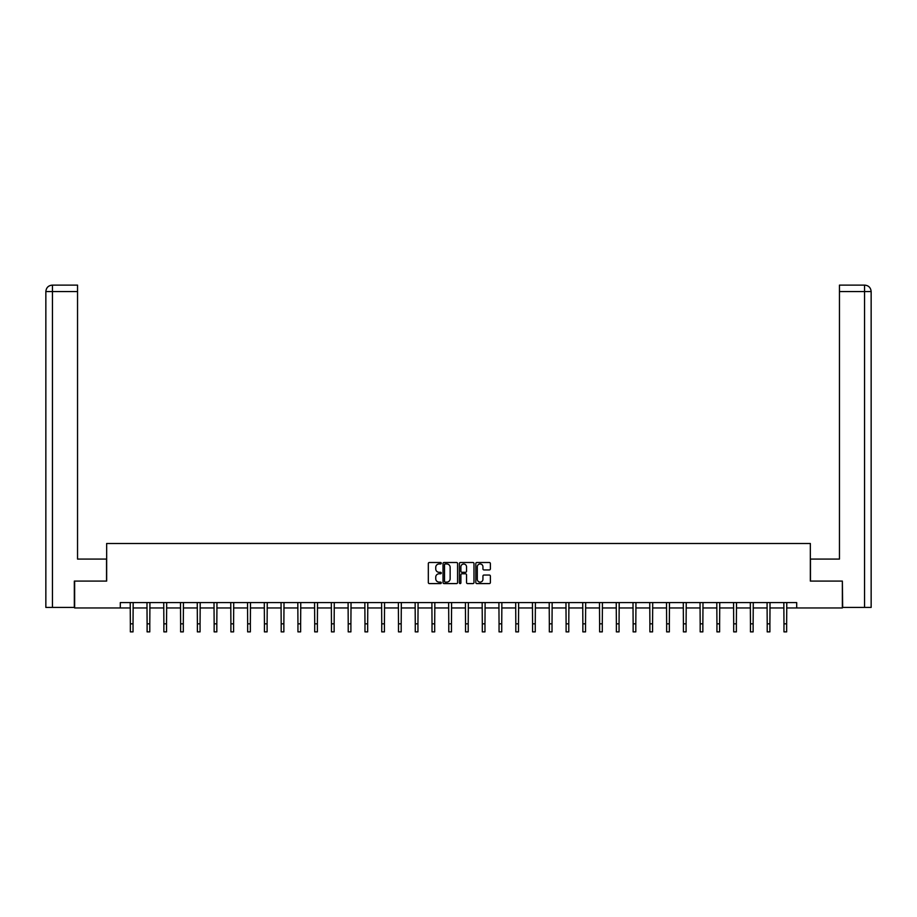 <?xml version="1.0" encoding="UTF-8"?>
<svg xmlns="http://www.w3.org/2000/svg" width="917" height="917" viewBox="0 0 917 917"><rect width="100%" height="100%" fill="white"/><g stroke="black" fill="none" stroke-linecap="round" stroke-linejoin="round"><path stroke-width="1.38" d="M441.306 563.233A0.734 0.734 0 0 0 440.573 562.499L429.374 562.499A1.055 1.055 0 0 0 428.319 563.554L428.319 582.536A1.055 1.055 0 0 0 429.374 583.59L440.573 583.59A0.734 0.734 0 0 0 441.306 582.845A0.734 0.734 0 0 0 440.573 582.112L439.128 582.112A3.37 3.37 0 0 1 435.747 578.73L435.747 577.148A3.37 3.37 0 0 1 439.128 573.778L440.573 573.778A0.734 0.734 0 0 0 441.306 573.045A0.734 0.734 0 0 0 440.573 572.3L439.128 572.3A3.37 3.37 0 0 1 435.747 568.93L435.747 567.348A3.37 3.37 0 0 1 439.128 563.966L440.573 563.966A0.734 0.734 0 0 0 441.306 563.233M489.323 569.927A1.055 1.055 0 0 0 490.377 568.872L490.377 563.554A1.055 1.055 0 0 0 489.323 562.499L476.874 562.499A1.055 1.055 0 0 0 475.82 563.554L475.82 582.536A1.055 1.055 0 0 0 476.874 583.59L489.323 583.59A1.055 1.055 0 0 0 490.377 582.536L490.377 576.094A1.055 1.055 0 0 0 489.323 575.039L483.993 575.039A1.055 1.055 0 0 0 482.938 576.094L482.938 579.292A2.82 2.82 0 0 1 480.118 582.112A2.82 2.82 0 0 1 477.298 579.292L477.298 566.786A2.82 2.82 0 0 1 480.118 563.966A2.82 2.82 0 0 1 482.938 566.786L482.938 568.872A1.055 1.055 0 0 0 483.993 569.927L489.323 569.927M52.452 607.421L45.85 607.421L45.85 291.56C46.24 287.651 48.383 285.496 52.292 285.118L77.544 285.118L77.544 291.56L52.452 291.56L52.452 607.421L74.323 607.421L74.323 581.091L106.659 581.091L106.659 543.494L810.341 543.494L810.341 581.091L842.356 581.091L842.356 607.96L796.701 607.96L796.701 602.584L120.299 602.584L120.299 607.96L130.352 607.96M74.644 581.091L74.644 607.96L120.299 607.96M457.583 563.554A1.055 1.055 0 0 0 456.528 562.499L444.08 562.499A1.055 1.055 0 0 0 443.026 563.554L443.026 582.536A1.055 1.055 0 0 0 444.08 583.59L456.528 583.59A1.055 1.055 0 0 0 457.583 582.536L457.583 563.554M460.472 562.499L472.92 562.499A1.055 1.055 0 0 1 473.974 563.554L473.974 582.536A1.055 1.055 0 0 1 472.92 583.59L467.59 583.59A1.055 1.055 0 0 1 466.535 582.536L466.535 574.833A1.055 1.055 0 0 0 465.481 573.778L461.95 573.778A1.055 1.055 0 0 0 460.896 574.833L460.896 582.845A0.734 0.734 0 0 1 460.162 583.59A0.734 0.734 0 0 1 459.417 582.845L459.417 563.554A1.055 1.055 0 0 1 460.472 562.499M133.034 607.96L147.11 607.96M149.792 607.96L163.868 607.96M166.55 607.96L180.626 607.96M183.308 607.96L197.384 607.96M200.066 607.96L214.142 607.96M216.825 607.96L230.901 607.96M233.594 607.96L247.659 607.96M250.352 607.96L264.417 607.96M267.111 607.96L281.187 607.96M283.869 607.96L297.945 607.96M300.627 607.96L314.703 607.96M317.385 607.96L331.461 607.96M334.143 607.96L348.219 607.96M350.902 607.96L364.977 607.96M367.671 607.96L381.736 607.96M384.429 607.96L398.494 607.96M401.188 607.96L415.263 607.96M417.946 607.96L432.022 607.96M434.704 607.96L448.78 607.96M451.462 607.96L465.538 607.96M468.22 607.96L482.296 607.96M484.978 607.96L499.054 607.96M501.737 607.96L515.812 607.96M518.506 607.96L532.571 607.96M535.264 607.96L549.329 607.96M552.023 607.96L566.098 607.96M568.781 607.96L582.857 607.96M585.539 607.96L599.615 607.96M602.297 607.96L616.373 607.96M619.055 607.96L633.131 607.96M635.813 607.96L649.889 607.96M652.583 607.96L666.648 607.96M669.341 607.96L683.406 607.96M686.099 607.96L700.175 607.96M702.858 607.96L716.934 607.96M719.616 607.96L733.692 607.96M736.374 607.96L750.45 607.96M753.132 607.96L767.208 607.96M769.89 607.96L783.966 607.96M786.648 607.96L796.701 607.96M445.238 563.966A0.734 0.734 0 0 0 444.504 564.712L444.504 581.367A0.734 0.734 0 0 0 445.238 582.112L446.774 582.112A3.37 3.37 0 0 0 450.144 578.73L450.144 567.348A3.37 3.37 0 0 0 446.774 563.966L445.238 563.966M466.535 566.844A2.82 2.82 0 0 0 463.715 564.024A2.82 2.82 0 0 0 460.896 566.844L460.896 571.245A1.055 1.055 0 0 0 461.95 572.3L465.481 572.3A1.055 1.055 0 0 0 466.535 571.245L466.535 566.844M130.214 602.584L130.352 623.824L133.034 623.824L133.171 602.584M130.352 623.824L130.352 631.882L133.034 631.882L133.034 623.824M106.544 581.091L106.544 559.072L77.544 559.072L77.544 291.56M52.452 285.118L52.452 291.56L45.85 291.56C46.228 287.651 48.372 285.508 52.292 285.118L77.544 285.118M45.85 291.56L45.85 542.956M810.456 581.091L810.456 559.072L839.456 559.072L839.456 285.118L864.697 285.118L839.456 285.118M871.15 607.421L871.15 542.956L871.15 607.421L842.677 607.421L842.356 581.091M864.708 285.118L863.092 285.118L864.708 285.118C868.617 285.496 870.76 287.651 871.15 291.56L871.15 542.956L871.15 291.56L871.15 542.956L871.15 291.56L839.456 291.56M146.972 602.584L147.11 623.824L149.792 623.824L149.93 602.584M147.11 623.824L147.11 631.882L149.792 631.882L149.792 623.824M163.73 602.584L163.868 623.824L166.55 623.824L166.688 602.584M163.868 623.824L163.868 631.882L166.55 631.882L166.55 623.824M180.489 602.584L180.626 623.824L183.308 623.824L183.446 602.584M180.626 623.824L180.626 631.882L183.308 631.882L183.308 623.824M197.247 602.584L197.384 623.824L200.066 623.824L200.204 602.584M197.384 623.824L197.384 631.882L200.066 631.882L200.066 623.824M214.005 602.584L214.142 623.824L216.825 623.824L216.962 602.584M214.142 623.824L214.142 631.882L216.825 631.882L216.825 623.824M230.763 602.584L230.901 623.824L233.594 623.824L233.72 602.584M230.901 623.824L230.901 631.882L233.594 631.882L233.594 623.824M247.521 602.584L247.659 623.824L250.352 623.824L250.49 602.584M247.659 623.824L247.659 631.882L250.352 631.882L250.352 623.824M264.291 602.584L264.417 623.824L267.111 623.824L267.248 602.584M264.417 623.824L264.417 631.882L267.111 631.882L267.111 623.824M281.049 602.584L281.187 623.824L283.869 623.824L284.006 602.584M281.187 623.824L281.187 631.882L283.869 631.882L283.869 623.824M297.807 602.584L297.945 623.824L300.627 623.824L300.765 602.584M297.945 623.824L297.945 631.882L300.627 631.882L300.627 623.824M314.565 602.584L314.703 623.824L317.385 623.824L317.523 602.584M314.703 623.824L314.703 631.882L317.385 631.882L317.385 623.824M331.324 602.584L331.461 623.824L334.143 623.824L334.281 602.584M331.461 623.824L331.461 631.882L334.143 631.882L334.143 623.824M348.082 602.584L348.219 623.824L350.902 623.824L351.039 602.584M348.219 623.824L348.219 631.882L350.902 631.882L350.902 623.824M364.84 602.584L364.977 623.824L367.671 623.824L367.797 602.584M364.977 623.824L364.977 631.882L367.671 631.882L367.671 623.824M381.598 602.584L381.736 623.824L384.429 623.824L384.567 602.584M381.736 623.824L381.736 631.882L384.429 631.882L384.429 623.824M398.368 602.584L398.494 623.824L401.188 623.824L401.325 602.584M398.494 623.824L398.494 631.882L401.188 631.882L401.188 623.824M415.126 602.584L415.263 623.824L417.946 623.824L418.083 602.584M415.263 623.824L415.263 631.882L417.946 631.882L417.946 623.824M431.884 602.584L432.022 623.824L434.704 623.824L434.841 602.584M432.022 623.824L432.022 631.882L434.704 631.882L434.704 623.824M448.642 602.584L448.78 623.824L451.462 623.824L451.6 602.584M448.78 623.824L448.78 631.882L451.462 631.882L451.462 623.824M465.4 602.584L465.538 623.824L468.22 623.824L468.358 602.584M465.538 623.824L465.538 631.882L468.22 631.882L468.22 623.824M482.159 602.584L482.296 623.824L484.978 623.824L485.116 602.584M482.296 623.824L482.296 631.882L484.978 631.882L484.978 623.824M498.917 602.584L499.054 623.824L501.737 623.824L501.874 602.584M499.054 623.824L499.054 631.882L501.737 631.882L501.737 623.824M515.675 602.584L515.812 623.824L518.506 623.824L518.632 602.584M515.812 623.824L515.812 631.882L518.506 631.882L518.506 623.824M532.433 602.584L532.571 623.824L535.264 623.824L535.402 602.584M532.571 623.824L532.571 631.882L535.264 631.882L535.264 623.824M549.203 602.584L549.329 623.824L552.023 623.824L552.16 602.584M549.329 623.824L549.329 631.882L552.023 631.882L552.023 623.824M565.961 602.584L566.098 623.824L568.781 623.824L568.918 602.584M566.098 623.824L566.098 631.882L568.781 631.882L568.781 623.824M582.719 602.584L582.857 623.824L585.539 623.824L585.676 602.584M582.857 623.824L582.857 631.882L585.539 631.882L585.539 623.824M599.477 602.584L599.615 623.824L602.297 623.824L602.435 602.584M599.615 623.824L599.615 631.882L602.297 631.882L602.297 623.824M616.235 602.584L616.373 623.824L619.055 623.824L619.193 602.584M616.373 623.824L616.373 631.882L619.055 631.882L619.055 623.824M632.994 602.584L633.131 623.824L635.813 623.824L635.951 602.584M633.131 623.824L633.131 631.882L635.813 631.882L635.813 623.824M649.752 602.584L649.889 623.824L652.583 623.824L652.709 602.584M649.889 623.824L649.889 631.882L652.583 631.882L652.583 623.824M666.51 602.584L666.648 623.824L669.341 623.824L669.479 602.584M666.648 623.824L666.648 631.882L669.341 631.882L669.341 623.824M683.28 602.584L683.406 623.824L686.099 623.824L686.237 602.584M683.406 623.824L683.406 631.882L686.099 631.882L686.099 623.824M700.038 602.584L700.175 623.824L702.858 623.824L702.995 602.584M700.175 623.824L700.175 631.882L702.858 631.882L702.858 623.824M716.796 602.584L716.934 623.824L719.616 623.824L719.753 602.584M716.934 623.824L716.934 631.882L719.616 631.882L719.616 623.824M733.554 602.584L733.692 623.824L736.374 623.824L736.511 602.584M733.692 623.824L733.692 631.882L736.374 631.882L736.374 623.824M750.312 602.584L750.45 623.824L753.132 623.824L753.27 602.584M750.45 623.824L750.45 631.882L753.132 631.882L753.132 623.824M767.071 602.584L767.208 623.824L769.89 623.824L770.028 602.584M767.208 623.824L767.208 631.882L769.89 631.882L769.89 623.824M783.829 602.584L783.966 623.824L786.648 623.824L786.786 602.584M783.966 623.824L783.966 631.882L786.648 631.882L786.648 623.824M864.548 607.421L864.548 285.118"/></g></svg>
